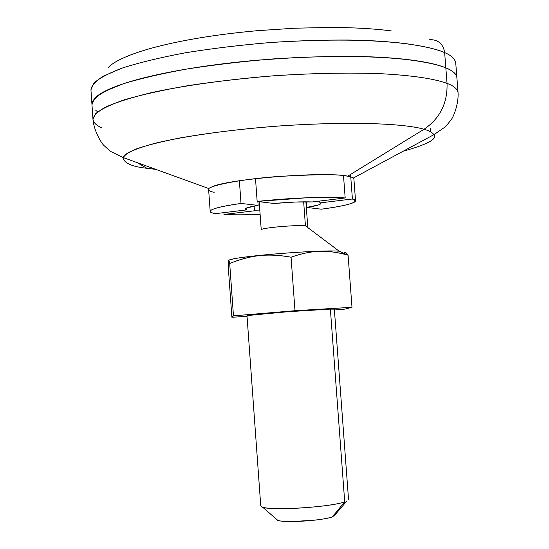 <?xml version="1.0" encoding="UTF-8"?>
<svg xmlns="http://www.w3.org/2000/svg" width="549" height="549" viewBox="0 0 549 549"><rect width="100%" height="100%" fill="white"/><g stroke="black" fill="none" stroke-linecap="round" stroke-linejoin="round"><path stroke-width="0.82" d="M261.228 506.535C264.851 511.16 329.599 507.564 344.71 501.834L330.368 309.101C314.927 309.471 250.598 314.385 247.4 315.428M279.242 520.761C288.335 522.923 323.478 520.356 332.33 516.884L344.71 501.834C331.713 506.727 278.062 510.645 264.748 507.674M228.878 260.555C226.888 257.248 317.864 249.452 339.158 251.181L305.429 225.804C296.316 224.726 260.439 227.979 261.249 229.791M261.448 229.571C263.143 227.684 296.844 224.788 305.429 225.804L303.659 201.819L305.429 225.804L339.158 251.181C320.376 249.644 240.572 255.916 230.676 259.67M228.995 260.775L228.645 260.713L228.295 267.315L231.891 317.274L247.043 316.348L231.891 317.274L228.295 267.315L228.645 260.713C228.851 260.089 229.208 261.022 229.702 263.506C239.906 259.265 249.912 256.623 259.725 255.587C269.545 254.564 279.997 255.113 291.059 257.22C301.195 253.556 310.761 251.586 319.744 251.312C328.789 251.044 338.239 252.348 348.087 255.21L339.158 251.181L348.087 255.21C346.549 252.794 345.246 251.964 344.182 252.725C345.246 251.984 346.549 252.814 348.087 255.21C337.985 252.348 328.535 251.051 319.744 251.312C310.899 251.579 301.332 253.556 291.059 257.22C279.654 255.148 269.209 254.599 259.725 255.587C250.207 256.589 240.201 259.231 229.702 263.506L233.469 315.847L229.702 263.506M231.891 317.274L233.469 315.847L294.991 310.713L291.059 257.22L294.991 310.713L351.998 307.303L348.087 255.21L351.998 307.303L344.882 309.121L334.416 309.986L344.882 309.121L351.998 307.303L294.991 310.713L233.469 315.847L231.891 317.274M276.401 519.176L277.918 520.425C280.464 521.234 285.418 521.605 292.795 521.543L315.593 520.061C323.347 519.141 328.926 518.084 332.33 516.884L334.993 514.88M348.533 499.412L334.355 309.162L330.368 309.101L344.71 501.834L332.33 516.884M330.368 309.101L287.703 311.736L246.988 315.586L260.754 505.862M430.601 128.487L430.313 131.664M210.988 187.374C223.429 179.338 324.514 171.034 347.641 176.222C351.367 176.812 353.453 177.732 353.899 178.988L355.512 200.385M347.641 176.222L424.006 129.276C411.174 125.241 367.295 120.265 281.143 125.845C243.88 128.638 209.965 132.707 179.413 138.06C161.564 141.615 147.516 145.121 137.277 148.58C129.303 151.888 124.554 154.866 123.031 157.508L127.059 153.363C132.529 150.254 141.738 146.926 154.688 143.364C183.812 136.152 233.099 129.283 281.143 125.845C367.295 120.265 411.174 125.241 424.006 129.276C439.969 118.447 447.641 103.15 447.037 83.393C437.114 79.701 418.276 75.817 382.667 73.806C354.29 72.543 316.478 72.942 273.162 75.844C229.18 79.303 185.48 85.301 151.757 92.555C131.499 97.502 116.059 102.368 105.442 107.158C97.544 111.715 93.392 115.805 92.98 119.421L95.615 113.739C100.536 109.471 109.992 104.866 123.971 99.932C140.942 94.922 162.23 90.166 187.827 85.671C215.277 81.54 243.722 78.267 273.162 75.844C316.478 72.942 354.29 72.543 382.667 73.806C418.276 75.817 437.114 79.701 447.037 83.393L445.822 67.85C438.685 64.755 425.283 61.92 405.622 59.347C390.71 57.83 372.387 56.835 350.667 56.362C326.881 56.321 300.632 57.206 271.927 59.011C242.5 61.447 214.076 64.803 186.639 69.064C161.07 73.724 139.803 78.679 122.852 83.928L104.358 91.518C96.48 96.329 92.349 100.652 91.951 104.502L94.558 98.47C99.465 93.954 108.894 89.11 122.852 83.928C139.803 78.679 161.07 73.724 186.639 69.064C214.076 64.803 242.5 61.447 271.927 59.011C315.222 56.128 353.034 55.881 381.418 57.357C417.027 59.663 435.885 63.876 445.822 67.85C453.22 70.958 456.919 74.341 456.912 78.013C456.919 74.341 453.22 70.958 445.822 67.85L447.037 83.393C453.632 85.761 457.303 88.835 458.051 92.616C457.303 88.835 453.632 85.761 447.037 83.393C447.641 103.15 439.969 118.447 424.006 129.276C429.119 130.662 432.413 132.46 433.888 134.683C437.574 138.986 427.328 144.504 403.165 151.222C427.328 144.504 437.574 138.986 433.888 134.683C432.413 132.46 429.119 130.662 424.006 129.276L347.641 176.222C340.888 174.108 317.295 174.225 276.861 176.565C234.979 179.798 205.854 186.667 208.634 189.652C209.025 190.832 210.871 191.711 214.185 192.287M136.9 162.531L146.988 168.303C131.863 166.663 123.875 163.067 123.031 157.508L110.404 151.332L104.166 145.698C101.133 143.104 93.872 130.545 92.98 119.421L91.951 104.502M102.114 127.917C96.638 125.7 93.598 122.866 92.98 119.421M91.999 105.127L92.472 101.565L95.217 97.791C99.863 93.09 109.601 88.3 124.431 83.407C139.398 78.5 158.586 73.985 181.994 69.86C205.532 65.736 231.088 62.476 258.661 60.074L299.37 57.357L338.678 56.327C364.323 56.238 386.455 57.22 405.073 59.285C423.554 61.364 437.134 64.219 445.822 67.85L444.642 52.601C437.484 49.286 424.075 46.233 404.4 43.426C389.481 41.758 371.158 40.626 349.432 40.036C325.653 39.885 299.411 40.708 270.712 42.499C241.306 44.949 212.888 48.374 185.48 52.766C159.931 57.59 138.691 62.744 121.761 68.22L103.294 76.174C95.444 81.231 91.326 85.795 90.949 89.864L93.529 83.496C98.415 78.733 107.824 73.641 121.761 68.22C138.691 62.744 159.931 57.59 185.48 52.766C212.888 48.374 241.306 44.949 270.712 42.499C313.994 39.631 351.799 39.535 380.189 41.216C415.806 43.81 434.684 48.353 444.642 52.601C443.317 44.291 438.678 39.967 430.725 39.638C438.678 39.967 443.317 44.291 444.642 52.601C451.257 55.325 454.963 58.818 455.745 63.073C454.963 58.818 451.257 55.325 444.642 52.601L445.822 67.85C452.431 70.402 456.123 73.683 456.892 77.704C456.123 73.683 452.431 70.402 445.822 67.85C437.134 64.219 423.554 61.364 405.073 59.285C386.455 57.22 364.323 56.238 338.678 56.327L299.37 57.357L258.661 60.074C231.088 62.476 205.532 65.736 181.994 69.86C158.586 73.985 139.398 78.5 124.431 83.407C109.601 88.3 99.863 93.09 95.217 97.791L92.472 101.565L91.999 105.127M155.847 169.387L146.988 168.303L155.847 169.387M224.033 214.446L223.903 212.635L224.033 214.446C233.366 214.988 245.396 214.954 260.116 214.343C245.458 214.94 233.428 214.975 224.033 214.446L254.448 210.789L254.105 206.101L254.448 210.789L224.033 214.446M259.862 210.885L254.448 210.789L259.862 210.878M320.637 203.569L319.847 202.917L319.71 201.051L319.847 202.917L352.41 198.999L350.564 174.424L352.41 198.999L355.539 200.81C354.373 203.466 342.953 206.259 321.275 209.19C334.863 207.398 344.648 205.559 350.626 203.665C356.637 201.764 357.227 200.207 352.41 198.999L319.847 202.917C321.289 203.487 320.801 204.173 318.393 204.983L306.63 207.419L321.275 209.19L306.63 207.419L306.212 201.806L306.63 207.419C315.593 206.06 320.259 204.777 320.637 203.569L320.63 203.453M245.129 209.114L246.377 209.917L246.247 208.14L246.377 209.917L215.716 213.63C212.065 213.046 210.219 212.291 210.192 211.358C210.692 208.991 220.972 206.355 241.018 203.439L239.378 180.751L241.018 203.439C226.785 205.45 217.39 207.405 212.854 209.306C208.414 211.2 209.368 212.635 215.716 213.63L246.377 209.917C244.566 209.395 244.696 208.73 246.769 207.92L258.147 205.415L241.018 203.439L258.147 205.415L257.865 201.531L258.147 205.415C249.726 206.753 245.389 207.982 245.129 209.114L245.122 208.977M108.078 67.664C112.538 62.888 121.617 58.077 135.294 53.226C149.095 48.36 166.663 43.934 188.005 39.947C209.457 35.966 232.701 32.865 257.735 30.655L294.717 28.205L330.484 27.45C353.837 27.532 374.082 28.672 391.211 30.881M429.03 39.823L430.725 39.638M95.814 110.459L97.784 111.804M345.184 197.969L343.509 175.639L345.184 197.969C336.304 197.194 323.574 197.125 306.987 197.764L257.158 201.442C289.138 197.901 328.508 196.391 345.184 197.969L312.333 201.943L345.184 197.969M255.498 178.631L257.158 201.442L274.006 203.48L295.115 202.039L312.333 201.943C302.115 201.572 289.337 202.087 274.006 203.48L257.158 201.442L255.498 178.631M277.787 520.383L262.614 507.166M261.242 229.839L259.197 201.689M307.728 226.428L305.903 201.806M333.806 516.273L346.879 500.976M209.087 188.657L123.031 157.508M353.309 178.061L433.888 134.683L445.479 126.73L450.825 120.245C453.453 117.232 458.799 103.747 458.051 92.616L456.892 77.704M210.164 211.07L208.634 189.652M91.909 103.878L90.949 89.864M456.857 77.306L455.745 63.073"/></g></svg>
